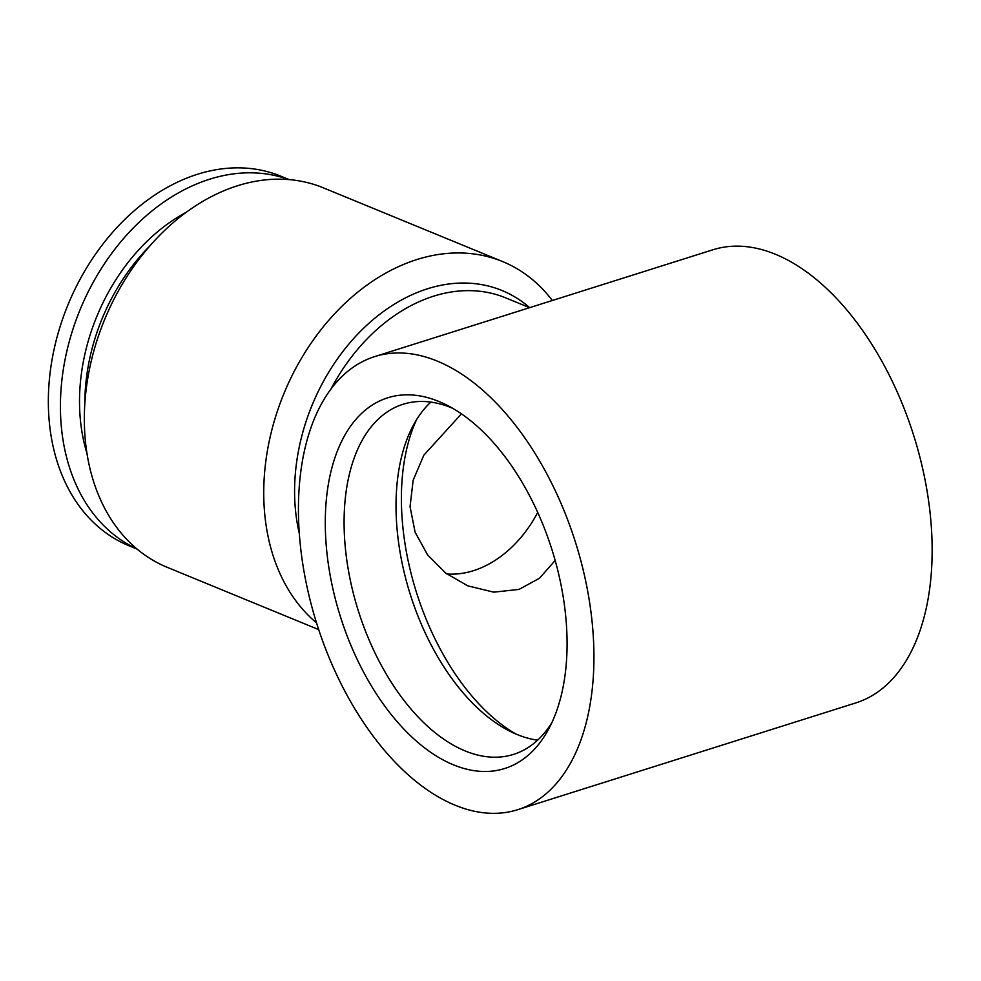 <?xml version="1.0" encoding="UTF-8"?>
<svg xmlns="http://www.w3.org/2000/svg" width="981" height="981" viewBox="0 0 981 981"><rect width="100%" height="100%" fill="white"/><g stroke="black" fill="none" stroke-linecap="round" stroke-linejoin="round"><path stroke-width="1.47" d="M149.774 245.998A175.476 130.056 112.4 0 0 84.832 403.902M289.125 179.597L280.946 176.237A199.768 148.057 112.4 0 0 197.463 174.275A199.768 148.057 112.4 0 0 52.459 357.403A199.768 148.057 112.4 0 0 128.977 545.755L137.156 549.115M288.819 179.572A199.768 148.057 112.4 0 0 209.529 179.241A199.768 148.057 112.4 0 0 65.089 359.438A199.768 148.057 112.4 0 0 136.923 548.919M186.218 212.288A175.415 130.007 112.4 0 0 87.015 453.504M537.711 512.425A107.984 80.037 -67.6 0 1 473.455 570.684A107.984 80.037 -67.6 0 1 446.87 573.971M555.172 560.458L539.464 578.275L518.998 589.409L493.762 592.156L467.839 585.865L445.766 573.137L427.557 554.878L415.11 532.205L410.046 506.674L413.148 480.273L423.841 455.172L461.45 413.872M430.843 402.1A183.57 104.771 -107.5 0 0 413.283 425.374A183.57 104.771 -107.5 0 0 410.291 594.486A183.57 104.771 -107.5 0 0 509.875 731.213A183.57 104.771 -107.5 0 0 517.097 734.524A183.57 104.771 -107.5 0 0 537.625 740.177M452.646 408.292A183.57 104.771 -107.5 0 0 451.37 407.753A183.57 104.771 -107.5 0 0 402.97 404.295A183.57 104.771 -107.5 0 0 348.611 571.482A183.57 104.771 -107.5 0 0 465.153 750.931A183.57 104.771 -107.5 0 0 513.541 754.389A183.57 104.771 -107.5 0 0 551.911 722.58M453.48 764.837A194.373 110.939 -107.5 0 0 548.808 728.809A194.373 110.939 -107.5 0 0 551.972 549.74A194.373 110.939 -107.5 0 0 446.539 404.981A194.373 110.939 -107.5 0 0 438.887 401.474A194.373 110.939 -107.5 0 0 325.496 533.517A194.373 110.939 -107.5 0 0 453.48 764.837M316.544 622.886A205.176 152.067 -67.6 0 1 273.196 424.896A205.176 152.067 -67.6 0 1 416.876 259.548A205.176 152.067 -67.6 0 1 502.615 261.571L323.227 187.788A205.176 152.067 112.4 0 0 237.488 185.765A205.176 152.067 112.4 0 0 88.56 373.847A205.176 152.067 112.4 0 0 167.15 567.3L318.715 629.618M517.735 809.693L855.935 702.874A237.574 135.599 -107.5 0 0 926.297 486.502A237.574 135.599 -107.5 0 0 775.481 254.287A237.574 135.599 -107.5 0 0 712.844 249.799L374.632 356.618A237.574 135.599 72.5 0 1 437.268 361.106A237.574 135.599 72.5 0 1 588.085 593.321A237.574 135.599 72.5 0 1 517.735 809.693A237.574 135.599 72.5 0 1 455.098 805.205A237.574 135.599 72.5 0 1 304.282 572.99A237.574 135.599 72.5 0 1 374.632 356.618M502.615 261.571A205.176 152.067 -67.6 0 1 552.328 300.493M416.557 419.696A194.373 110.939 -107.5 0 0 515.822 733.984M529.666 307.654A178.174 132.055 112.4 0 0 427.569 288.757A178.174 132.055 112.4 0 0 299.303 533.492M529.581 307.678L505.779 297.893A172.779 128.057 112.4 0 0 433.577 296.188A172.779 128.057 112.4 0 0 331.038 388.905"/></g></svg>
